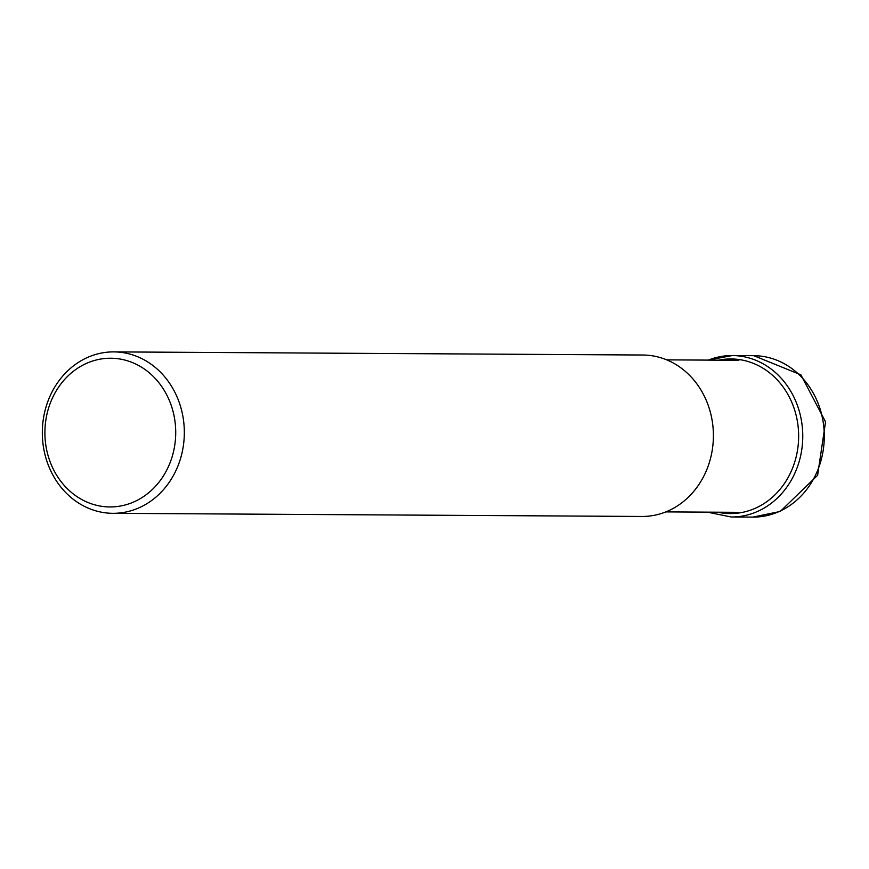<?xml version="1.0" encoding="UTF-8"?>
<svg xmlns="http://www.w3.org/2000/svg" width="869" height="869" viewBox="0 0 869 869"><rect width="100%" height="100%" fill="white"/><g stroke="black" fill="none" stroke-linecap="round" stroke-linejoin="round"><path stroke-width="1.3" d="M717.827 512.21A77.308 68.01 -89.7 0 0 754.803 508.484A77.308 68.01 90.3 0 0 796.189 415.556A77.308 68.01 90.3 0 0 718.728 360.168M113.806 351.891L642.875 355.019A80.719 71.008 90.3 0 1 712.276 421.302A80.719 71.008 90.3 0 1 667.631 511.146A80.719 71.008 90.3 0 1 641.919 516.458L112.851 513.318A80.719 71.008 -89.7 0 0 138.562 508.007A80.719 71.008 -89.7 0 0 183.207 418.174A80.719 71.008 -89.7 0 0 113.806 351.891A80.719 71.008 -89.7 0 0 88.095 357.202A80.719 71.008 -89.7 0 0 43.45 447.035A80.719 71.008 -89.7 0 0 112.851 513.318M87.063 363.123A74.365 65.414 -89.7 0 0 49.164 459.114A74.365 65.414 -89.7 0 0 133.554 502.054A74.365 65.414 -89.7 0 0 171.454 406.062A74.365 65.414 -89.7 0 0 87.063 363.123M753.76 355.682A80.719 71.008 90.3 0 1 823.16 421.965A80.719 71.008 90.3 0 1 778.515 511.798A80.719 71.008 90.3 0 1 752.804 517.109L780.253 511.461L817.62 475.289L825.55 421.856L800.87 374.811L753.76 355.682L732.241 355.551A80.719 71.008 -89.7 0 0 708.344 360.103M707.333 512.145L731.285 516.99A80.719 71.008 -89.7 0 0 756.997 511.678A80.719 71.008 -89.7 0 0 801.642 421.834A80.719 71.008 -89.7 0 0 732.241 355.551L708.235 360.103M731.285 516.99L752.804 517.109M666.719 359.864L738.878 360.287M665.817 511.895L737.977 512.33"/></g></svg>
